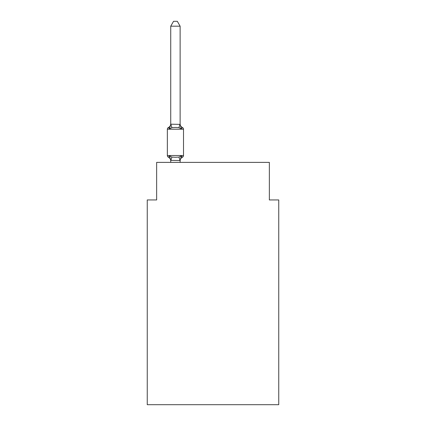 <?xml version="1.0" encoding="UTF-8"?>
<svg xmlns="http://www.w3.org/2000/svg" width="426" height="426" viewBox="0 0 426 426"><rect width="100%" height="100%" fill="white"/><g stroke="black" fill="none" stroke-linecap="round" stroke-linejoin="round"><path stroke-width="0.64" d="M278.748 404.7L278.748 199.943L269.354 199.943L269.354 162.375L156.646 162.375L156.646 199.943L147.252 199.943L147.252 404.7L278.748 404.7M170.735 160.921A4.132 4.132 0 0 0 168.408 157.21L169.559 155.884L168.408 157.21A1.88 1.88 0 0 1 167.354 155.517L183.51 155.517L183.51 129.222A1.88 1.88 0 0 0 182.45 127.528L181.3 128.854L182.45 127.528A4.132 4.132 0 0 1 180.129 123.812M180.129 26.183L170.735 26.183L173.552 21.3L177.307 21.3L180.129 26.183L180.129 124.371L181.3 128.854L178.952 127.646L175.432 127.454L171.907 127.646L169.559 128.854L168.408 127.528L168.946 127.789M169.559 128.854L168.408 127.528L169.559 128.854L168.408 127.528L169.559 128.854L168.408 127.528L169.559 128.854L168.408 127.528L169.559 128.854L168.408 127.528L169.559 128.854L168.408 127.528L169.559 128.854L168.408 127.528L169.559 128.854L168.408 127.528L169.559 128.854L168.408 127.528L169.559 128.854L168.408 127.528L169.559 128.854L168.408 127.528L169.559 128.854L168.408 127.528L169.559 128.854L168.408 127.528L169.559 128.854L168.408 127.528L169.559 128.854L168.408 127.528L169.559 128.854L170.735 124.2L180.129 124.371M170.735 162.375L170.735 160.368L180.129 160.538L181.3 155.884L182.45 157.21L181.918 156.949M170.735 124.371L170.735 26.183M170.735 160.368L169.559 155.884L171.907 157.093L175.432 157.285L178.952 157.093L181.3 155.884L182.45 157.21A1.88 1.88 0 0 0 183.51 155.517M181.3 155.884L182.45 157.21A4.132 4.132 0 0 0 180.129 160.921M183.51 129.222L167.354 129.222A1.88 1.88 0 0 1 168.408 127.528A4.132 4.132 0 0 0 170.735 123.812M167.354 129.222L167.354 155.517M180.129 162.375L180.129 160.538M171.907 157.093L170.81 160.559M178.952 157.093L180.049 160.559M170.81 124.174L171.907 127.646M180.049 124.174L178.952 127.646"/></g></svg>
